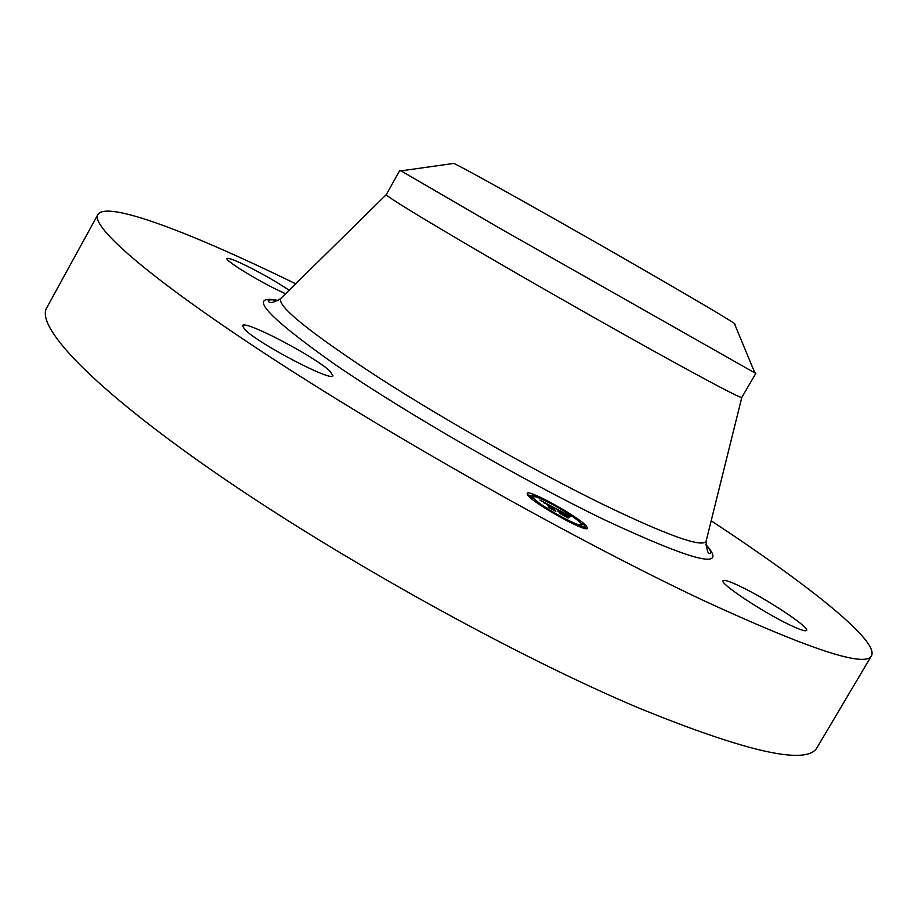 <?xml version="1.0" encoding="UTF-8"?>
<svg xmlns="http://www.w3.org/2000/svg" width="918" height="918" viewBox="0 0 918 918"><rect width="100%" height="100%" fill="white"/><g stroke="black" fill="none" stroke-linecap="round" stroke-linejoin="round"><path stroke-width="1.38" d="M329.906 371.159L332.936 375.703C332.855 382.668 257.947 343.527 244.808 329.493L242.49 325.638C243.855 319.338 315.012 356.528 329.906 371.159M711.175 520.793C806.05 583.171 879.329 640.626 871.515 655.727L817.25 747.263C807.817 765.681 748.549 752.691 639.467 708.294C515.836 656.29 338.329 557.926 214.95 472.46C91.157 386.776 35.332 326.418 46.749 307.771L97.916 214.468C106.936 200.055 193.675 233.883 295.665 283.8M871.515 655.727C865.777 667.96 809.481 649.428 702.649 600.12C581.278 542.974 403.277 443.337 277.052 361.485C150.403 279.405 90.148 226.425 97.916 214.468M453.102 163.507L453.79 163.415C461.352 166.651 523.18 200.95 594.921 241.882C666.675 282.801 727.676 318.557 734.308 323.411L735.088 324.238M755.503 373.11L754.745 372.616M401.04 170.863L497.659 227.067L754.871 372.926L734.308 323.411M754.871 372.926L755.824 373.351L741.778 397.483C739.392 397.632 712.219 383.357 660.237 354.658C606.052 324.651 531.729 282.331 475.593 249.501C417.828 215.615 388.039 197.347 386.237 194.685L399.846 170.312M740.413 586.464C766.668 598.915 809.871 627.453 806.612 630.414C805.614 631.607 800.117 629.828 790.123 625.101C763.283 612.513 719.15 583.171 723.074 580.738C724.222 579.556 730.005 581.461 740.413 586.464M285.532 293.771L273.897 288.195C251.406 276.892 224.853 260.046 226.964 258.497C228.571 257.614 236.511 260.769 250.798 267.964C265.818 275.721 278.602 283.146 289.124 290.237M527.701 495.009L527.127 493.368C528.057 488.663 579.935 517.431 586.556 526.312L587.382 528.24C586.9 533.255 532.968 503.248 527.701 495.009M585.879 528.573L584.525 527.035M531.947 495.995L527.586 494.836M533.519 497.04C534.219 493.299 575.253 516.077 580.36 523.019L580.991 524.511C580.578 528.435 538.258 504.9 534.001 498.348L533.519 497.04L532.52 499.484M580.727 525.394L584.192 527.414M531.832 496.34L533.243 497.522M555.252 508.205L549.159 505.152L554.002 510.27L548.092 507.126L549.561 507.654L546.692 504.005L543.41 502.651L546.474 503.741L539.922 500.069L555.252 508.205M556.251 508.87L554.885 508.744L556.251 508.87M552.625 507.172L550.284 505.921L555.815 511.406L548.815 507.631L555.023 510.936L549.802 505.611L552.602 507.206M556.434 508.836L569.688 515.882L560.967 511.418L562.355 513.151L561.908 512.037L567.531 515.239L562.309 512.313L568.196 516.788L562.608 513.46L566.165 516.708L559.831 513.346L561.541 513.977L557.662 510.959L559.785 511.785L556.434 508.836M570.835 516.627L569.16 516.352L570.835 516.627M567.978 515.859L569.286 517.465L567.898 515.996M566.59 515.767L563.962 514.367L568.185 517.993L560.313 513.747L567.381 517.5L563.56 514.091L566.59 515.767M562.608 513.46L562.011 514.505M562.355 513.151L561.678 514.321M560.967 511.418L560.347 512.485M549.159 505.152L548.505 506.311M553.072 504.211L549.515 502.238L553.072 504.211M585.236 525.601L581.645 523.604L585.236 525.601M573.142 516.134L569.585 514.16L573.142 516.134M565.213 519.37L561.541 517.339L565.213 519.37M582.115 527.047L578.489 525.027L582.115 527.047M529.055 495.72L532.681 497.74L528.779 496.213M532.807 494.664L536.387 496.649L532.807 494.664M540.92 505.152L544.581 507.184L540.92 505.152M705.701 544.649C709.293 548.585 710.968 551.374 710.716 553.015C708.352 555.172 706.803 551.282 706.068 541.368C701.914 547.805 667.558 535.504 603.011 504.441C535.664 471.496 444.094 419.71 377.746 376.977C309.997 332.626 277.603 306.52 280.564 298.66C273.048 303.089 268.917 303.732 268.171 300.588C269.444 299.543 272.703 299.566 277.936 300.645M705.701 544.317C729.19 570.434 695.316 562.195 604.09 519.611C521.229 479.575 404.528 412.228 334.645 364.216C265.531 315.333 246.724 294.093 278.211 300.484M581.691 523.719L580.646 525.532M386.237 194.685L280.564 298.66M741.778 397.483L706.068 541.368M400.707 170.909L453.79 163.415M580.991 524.511L580.268 525.773M585.282 525.716L584.238 527.529M581.645 523.604L580.601 525.417M573.188 516.249L572.866 516.823M578.489 525.027L577.927 526.003M532.681 497.74L531.947 499.025M532.761 494.561L531.729 496.363"/></g></svg>
